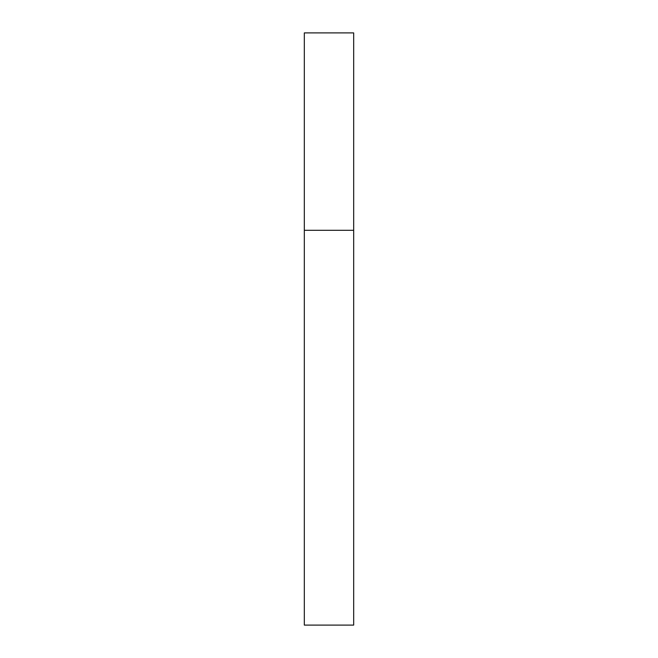 <?xml version="1.0" encoding="UTF-8"?>
<svg xmlns="http://www.w3.org/2000/svg" width="658" height="658" viewBox="0 0 658 658"><rect width="100%" height="100%" fill="white"/><g stroke="black" fill="none" stroke-linecap="round" stroke-linejoin="round"><path stroke-width="0.99" d="M304.325 230.3L353.675 230.3L353.675 32.9L304.325 32.9L304.325 625.1L353.675 625.1L353.675 230.3L304.325 230.3"/></g></svg>
